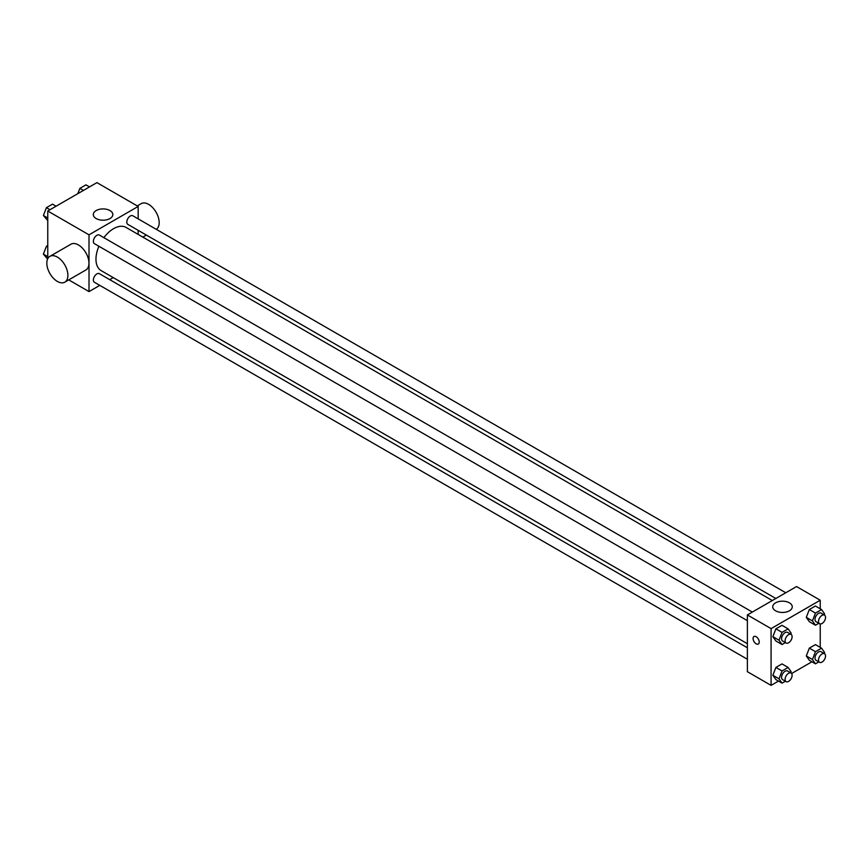 <?xml version="1.0" encoding="UTF-8"?>
<svg xmlns="http://www.w3.org/2000/svg" width="868" height="868" viewBox="0 0 868 868"><rect width="100%" height="100%" fill="white"/><g stroke="black" fill="none" stroke-linecap="round" stroke-linejoin="round"><path stroke-width="1.3" d="M47.762 258.707L47.762 211.011L96.923 182.627L138.175 206.443L138.175 218.877M99.787 285.377L89.013 291.594L68.746 279.887M113.252 277.597L109.715 279.637M98.898 246.262A24.922 14.387 120 0 0 95.968 259.196A24.922 14.387 120 0 0 101.133 270.61L747.381 643.709M772.303 600.537L126.066 227.427A24.922 14.387 120 0 0 103.867 237.669M138.175 230.346L138.175 234.425M89.013 291.594L89.013 234.827L138.175 206.443M785.768 592.757L132.793 215.763A4.969 2.864 120 0 0 128.963 217.098A4.969 2.864 120 0 0 126.804 222.099A4.969 2.864 120 0 0 127.824 224.367L775.84 598.497M747.381 647.788L99.364 273.67A4.969 2.864 120 0 0 95.545 274.993A4.969 2.864 120 0 0 93.375 279.995A4.969 2.864 120 0 0 94.406 282.263L747.381 659.257M747.381 620.663L94.406 243.669A4.969 2.864 -60 0 1 94.406 237.93A4.969 2.864 -60 0 1 99.364 235.065L752.35 612.059M89.013 234.827L47.762 211.011M96.164 218.541A9.765 5.642 180 0 1 93.299 214.559A9.765 5.642 180 0 1 103.064 208.917A9.765 5.642 180 0 1 112.829 214.559A9.765 5.642 180 0 1 106.797 219.767A9.765 5.642 180 0 1 96.164 218.541M49.91 256.353L70.981 244.19A14.897 8.604 60 0 1 82.46 248.183A14.897 8.604 60 0 1 88.959 263.178A14.897 8.604 60 0 1 85.878 269.991L64.807 282.154A14.897 8.604 60 0 1 49.91 273.561A14.897 8.604 60 0 1 49.91 256.353A14.897 8.604 60 0 1 61.389 260.346A14.897 8.604 60 0 1 67.899 275.34A14.897 8.604 60 0 1 64.807 282.154M156.294 229.336A14.897 8.604 -120 0 0 156.001 212.085A14.897 8.604 -120 0 0 141.202 203.644L137.263 205.922M778.509 681.087L771.077 685.373L747.381 671.691L747.381 614.924L796.542 586.551L820.238 600.233L820.238 608.804M811.927 661.785L791.627 673.514M809.334 621.694L806.296 617.365L809.334 609.531L815.41 606.016L809.334 609.531L806.296 617.365L809.334 621.694L815.475 625.242L812.437 620.913L815.475 613.079L821.562 609.564L824.6 613.893L824.188 614.945M775.905 679.59L772.867 675.261L775.905 667.427L781.992 663.911L775.905 667.427L772.867 675.261L775.905 679.59L782.046 683.138L779.008 678.809L782.046 670.975L788.133 667.459L791.171 671.789L790.77 672.841M820.238 623.951L820.238 647.398M771.077 685.373L771.077 628.616L820.238 600.233M809.334 660.288L806.296 655.958L809.334 648.125L815.41 644.62L809.334 648.125L806.296 655.958L809.334 660.288L815.475 663.836L812.437 659.506L815.475 651.673L821.562 648.157L824.6 652.486L824.188 653.539M775.905 640.985L772.867 636.667L775.905 628.823L781.992 625.318L775.905 628.823L772.867 636.667L775.905 640.985L782.046 644.533L779.008 640.215L782.046 632.371L788.133 628.866L791.171 633.184L790.77 634.237M771.077 628.616L747.381 614.924M775.591 610.801A9.765 5.642 180 0 1 772.726 606.819A9.765 5.642 180 0 1 782.491 601.177A9.765 5.642 180 0 1 792.256 606.819A9.765 5.642 180 0 1 786.234 612.027A9.765 5.642 180 0 1 775.591 610.801M759.229 642.038A4.34 2.506 60 0 1 758.328 644.034A4.34 2.506 60 0 1 753.988 641.528A4.34 2.506 60 0 1 753.988 636.504A4.34 2.506 60 0 1 757.33 637.665A4.34 2.506 60 0 1 759.229 642.038M758.328 644.034A4.34 2.506 60 0 1 753.988 641.517A4.34 2.506 60 0 1 753.988 636.504M785.388 642.613L782.046 644.533M791.084 634.432L787.569 632.403A4.969 2.864 120 0 0 783.75 633.727A4.969 2.864 120 0 0 781.58 638.729A4.969 2.864 120 0 0 782.61 640.996L786.115 643.025A4.969 2.864 120 0 0 791.084 640.161A4.969 2.864 120 0 0 791.084 634.432A4.969 2.864 120 0 0 787.254 635.756A4.969 2.864 120 0 0 785.095 640.758A4.969 2.864 120 0 0 786.115 643.025M779.008 640.215L772.867 636.667M782.046 632.371L775.905 628.823M788.133 628.866L781.992 625.318M818.817 623.311L815.475 625.242M824.513 615.13L820.998 613.101A4.969 2.864 120 0 0 817.179 614.435A4.969 2.864 120 0 0 815.009 619.426A4.969 2.864 120 0 0 816.039 621.705L819.544 623.734A4.969 2.864 120 0 0 824.513 620.859A4.969 2.864 120 0 0 824.513 615.13A4.969 2.864 120 0 0 820.683 616.454A4.969 2.864 120 0 0 818.513 621.455A4.969 2.864 120 0 0 819.544 623.734M812.437 620.913L806.296 617.365M815.475 613.079L809.334 609.531M821.562 609.564L815.41 606.016M785.388 681.206L782.046 683.138M791.084 673.025L787.569 670.997A4.969 2.864 120 0 0 783.75 672.331A4.969 2.864 120 0 0 781.58 677.322A4.969 2.864 120 0 0 782.61 679.601L786.115 681.63A4.969 2.864 120 0 0 791.084 678.754A4.969 2.864 120 0 0 791.084 673.025A4.969 2.864 120 0 0 787.254 674.36A4.969 2.864 120 0 0 785.095 679.351A4.969 2.864 120 0 0 786.115 681.63M779.008 678.809L772.867 675.261M782.046 670.975L775.905 667.427M788.133 667.459L781.992 663.911M818.817 661.904L815.475 663.836M824.513 653.723L820.998 651.694A4.969 2.864 120 0 0 817.179 653.029A4.969 2.864 120 0 0 815.009 658.031A4.969 2.864 120 0 0 816.039 660.298L819.544 662.327A4.969 2.864 120 0 0 824.513 659.463A4.969 2.864 120 0 0 824.513 653.723A4.969 2.864 120 0 0 820.683 655.058A4.969 2.864 120 0 0 818.513 660.049A4.969 2.864 120 0 0 819.544 662.327M812.437 659.506L806.296 655.958M815.475 651.673L809.334 648.125M821.562 648.157L815.41 644.62M47.762 220.602L43.4 215.514L46.438 207.669L52.525 204.164L56.073 206.215M47.762 218.031L43.4 215.514M49.986 209.72L46.438 207.669M77.816 193.651L79.867 188.378L85.954 184.862L89.491 186.913M83.415 190.417L79.867 188.378M47.577 259.098L43.4 254.107L46.438 246.273L47.762 245.514M47.762 256.624L43.4 254.107M47.762 247.033L46.438 246.273M142.829 237.116L146.367 235.076"/></g></svg>
